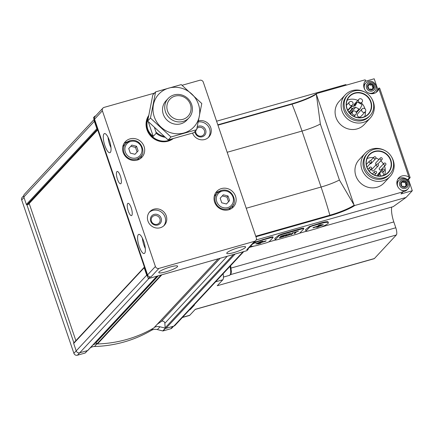 <?xml version="1.0" encoding="UTF-8"?>
<svg xmlns="http://www.w3.org/2000/svg" width="434" height="434" viewBox="0 0 434 434"><rect width="100%" height="100%" fill="white"/><g stroke="black" fill="none" stroke-linecap="round" stroke-linejoin="round"><path stroke-width="0.65" d="M95.572 115.997L94.829 116.209L93.522 117.614L94.265 119.795A2.843 2.675 43 0 0 94.346 121.303L96.874 128.73A0.57 0.537 43 0 0 97.444 129.137L144.413 267.105A0.57 0.537 43 0 0 144.197 267.729L146.725 275.161A2.843 2.675 43 0 0 147.593 276.447L148.336 278.628L246.903 250.689L248.21 249.284L248.064 248.856M154.471 93.109L104.1 107.388A2.843 2.675 43 0 0 102.386 110.784L155.399 266.492A2.843 2.675 43 0 0 158.915 268.407L254.606 241.282A2.843 2.675 43 0 0 256.315 237.886L203.307 82.178A2.843 2.675 43 0 0 199.792 80.263L182.074 85.286M104.882 145.602A9.949 2.913 -105.8 0 0 109.878 152.714A9.949 2.913 -105.8 0 0 109.965 142.352A9.949 2.913 -105.8 0 0 104.453 133.574A9.949 2.913 -105.8 0 0 104.882 145.602M139.195 246.403A9.949 2.913 -105.8 0 0 144.191 253.516A9.949 2.913 -105.8 0 0 144.283 243.154A9.949 2.913 -105.8 0 0 138.766 234.376A9.949 2.913 -105.8 0 0 139.195 246.403M117.435 179.209A6.396 1.872 -105.8 0 0 120.647 183.783A6.396 1.872 -105.8 0 0 120.706 177.121A6.396 1.872 -105.8 0 0 117.158 171.479A6.396 1.872 -105.8 0 0 117.435 179.209M128.269 211.038A6.396 1.872 -105.8 0 0 131.486 215.617A6.396 1.872 -105.8 0 0 131.54 208.949A6.396 1.872 -105.8 0 0 127.997 203.313A6.396 1.872 -105.8 0 0 128.269 211.038M102.923 108.104L95.089 116.518A2.843 2.675 43 0 0 94.552 119.198L147.56 274.906A2.843 2.675 43 0 0 151.081 276.821L158.915 268.407M165.913 271.841A9.949 1.66 161.2 0 0 177.62 266.178A9.949 1.66 161.2 0 0 167.665 267.811A9.949 1.66 161.2 0 0 158.784 272.59A9.949 1.66 161.2 0 0 165.913 271.841M233.893 252.572A9.949 1.66 161.2 0 0 245.595 246.913A9.949 1.66 161.2 0 0 235.64 248.546A9.949 1.66 161.2 0 0 226.76 253.32A9.949 1.66 161.2 0 0 233.893 252.572M149.491 276.789L149.643 277.228L151.081 276.821M149.643 277.228L148.336 278.628M255.783 240.566L247.944 248.98A2.843 2.675 43 0 1 246.772 249.696L248.21 249.284M173.123 138.685A17.051 16.053 -137 0 1 151.623 136.932A17.051 16.053 -137 0 1 148.629 115.59M130.01 138.875A11.371 10.704 -137 0 1 142.808 143.898A11.371 10.704 -137 0 1 141.945 157.233A11.371 10.704 -137 0 1 126.332 157.32A11.371 10.704 -137 0 1 125.307 141.739A11.371 10.704 -137 0 1 130.01 138.875M221.47 188.573A11.371 10.704 -137 0 1 234.262 193.602A11.371 10.704 -137 0 1 233.4 206.931A11.371 10.704 -137 0 1 217.787 207.018A11.371 10.704 -137 0 1 216.761 191.437A11.371 10.704 -137 0 1 221.47 188.573M153.945 209.172A9.949 9.364 -137 0 1 165.137 213.566A9.949 9.364 -137 0 1 164.383 225.235A9.949 9.364 -137 0 1 150.723 225.306A9.949 9.364 -137 0 1 149.822 211.673A9.949 9.364 -137 0 1 153.945 209.172M198.517 120.912A9.949 9.364 -137 0 1 209.66 125.361A9.949 9.364 -137 0 1 208.879 136.998A9.949 9.364 -137 0 1 192.555 133.092M173.687 326.151L171.929 328.044A2.843 2.675 43 0 1 170.752 328.755L163.048 330.941A0.57 0.537 43 0 1 162.761 330.947L157.379 329.585L159.994 326.786A8.528 8.029 43 0 0 154.417 327.317M159.994 326.786L165.262 328.109A0.57 0.537 43 0 0 165.897 328.359L173.844 326.108A2.843 2.675 43 0 0 175.021 325.391L243.767 251.579M157.439 324.073A126.473 119.068 43 0 0 161.285 321.48A2.273 2.143 43 0 1 164.844 323.276L165.164 327.833A0.57 0.537 43 0 0 165.262 328.109M23.707 195.723L22.237 197.302A2.843 2.675 43 0 0 21.7 199.982L73.894 353.303A2.843 2.675 43 0 0 77.415 355.218L85.118 353.032A0.57 0.537 43 0 0 85.352 352.891A0.57 0.537 43 0 0 85.352 352.885L87.5 350.585L85.352 352.891M94.14 119.426L24.364 194.345A2.843 2.675 43 0 0 23.832 197.02L26.36 204.452A0.57 0.537 43 0 0 26.924 204.853L73.888 342.8M157.379 329.585A8.528 8.029 43 0 0 151.282 330.404L153.251 328.294M90.283 347.835A8.528 8.029 43 0 1 94.476 346.506A127.894 120.408 43 0 0 151.282 330.404M73.894 342.822A0.57 0.537 43 0 0 73.677 343.451L76.205 350.878A2.843 2.675 43 0 0 79.726 352.788L87.668 350.536A0.57 0.537 43 0 0 87.907 350.39L157.037 276.16M95.133 342.632A126.473 119.068 43 0 0 95.529 342.627A0.57 0.537 43 0 1 95.93 342.784L97.037 343.804A0.57 0.537 43 0 0 97.449 343.961A127.894 120.408 43 0 0 153.755 328.001A0.57 0.537 43 0 0 153.956 327.784M26.924 204.853A0.57 0.537 43 0 0 27.06 204.832L28.107 204.533A0.57 0.537 43 0 0 28.34 204.392L97.71 129.912M29.186 203.486L75.879 340.663M96.934 343.706A8.528 8.029 43 0 0 92.898 345.03M94.829 116.209L94.975 116.648M94.265 119.795L97.444 129.137M144.413 267.105L147.593 276.447M198.295 121.965A9.949 9.364 -137 0 1 208.51 126.668A9.949 9.364 -137 0 1 208.26 137.6M197.269 126.771A5.685 5.349 -137 0 1 198.62 126.175A5.685 5.349 -137 0 1 205.792 130.46A5.685 5.349 -137 0 1 201.305 136.96A5.685 5.349 -137 0 1 194.909 131.551M196.89 128.518A4.606 4.34 -137 0 1 203.899 129.478A4.606 4.34 -137 0 1 198.197 135.625A4.606 4.34 -137 0 1 195.783 130.612M149.269 212.334A9.949 9.364 -137 0 1 152.768 210.43A9.949 9.364 -137 0 1 163.705 214.45A9.949 9.364 -137 0 1 163.764 225.837M154.124 214.412A5.685 5.349 -137 0 1 161.361 221.085A5.685 5.349 -137 0 1 152.301 223.651A5.685 5.349 -137 0 1 154.124 214.412M154.216 215.682A4.606 4.34 -137 0 1 159.05 223.119A4.606 4.34 -137 0 1 152.725 223.157A4.606 4.34 -137 0 1 154.216 215.682M215.514 193.092A11.371 10.704 -137 0 1 218.66 191.589A11.371 10.704 -137 0 1 219.007 191.497M233.183 204.696A11.371 10.704 -137 0 1 231.843 208.293M231.902 206.454C237.653 203.02 233.069 187.537 221.514 190.358L217.342 192.897A9.949 9.364 -137 0 0 218.242 206.53A9.949 9.364 -137 0 0 231.902 206.454L229.553 208.982A9.949 9.364 -137 0 1 228.675 209.801M214.239 196.352A9.949 9.364 -137 0 1 214.993 195.419L217.342 192.897A9.949 9.364 -137 0 1 221.465 190.39M229.586 200.579L228.024 195.989L223.32 194.801L220.179 198.208L221.747 202.803L226.45 203.991L229.586 200.579L228.544 201.702L226.982 197.107L228.024 195.989M124.059 143.388A11.371 10.704 -137 0 1 127.205 141.891A11.371 10.704 -137 0 1 127.553 141.799M141.723 154.998A11.371 10.704 -137 0 1 140.383 158.594M140.448 156.755C146.198 153.316 141.614 137.838 130.059 140.659L125.887 143.198A9.949 9.364 -137 0 0 126.782 156.831A9.949 9.364 -137 0 0 140.448 156.755L138.099 159.278A9.949 9.364 -137 0 1 137.22 160.103M122.779 146.654A9.949 9.364 -137 0 1 123.538 145.721L125.887 143.198A9.949 9.364 -137 0 1 130.005 140.692M138.131 150.88L136.569 146.285L131.865 145.102L128.724 148.509L130.287 153.104L134.99 154.292L138.131 150.88L137.09 152.003L135.522 147.408L136.569 146.285M134.985 154.287L137.09 152.003M135.522 147.408L130.829 146.225M226.439 203.985L228.544 201.702M226.982 197.107L222.284 195.924M142.357 238.082A9.949 2.913 -105.8 0 0 143.898 245.069A9.949 2.913 -105.8 0 0 145.309 248.476M108.044 137.28A9.949 2.913 -105.8 0 0 109.585 144.267A9.949 2.913 -105.8 0 0 110.99 147.674M249.398 247.423L254.085 246.089M268.57 241.988L275.422 240.045M299.286 233.28L306.138 231.338M320.623 227.232L393.22 206.649L406.034 197.459L412.3 190.727L408.497 179.546M328.375 222.74L328.077 221.861C327.61 221.389 325.104 221.779 320.563 223.033L309.404 226.559L305.552 229.651L305.959 231.241A2.843 0.472 161.2 0 0 307.994 231.029L315.838 228.805A10.66 1.779 161.2 0 0 328.375 222.74A10.66 1.779 161.2 0 0 320.737 223.543L312.892 225.767A2.843 0.472 161.2 0 0 309.626 227.21L306.035 231.067A2.843 0.472 161.2 0 0 305.959 231.241M303.816 228.702L303.61 228.089L301.608 228.403L281.997 233.964L278.682 235.266L274.831 238.358L275.237 239.948A2.843 0.472 161.2 0 0 277.277 239.736L296.883 234.176A2.843 0.472 161.2 0 0 300.149 232.732L303.74 228.875A2.843 0.472 161.2 0 0 303.816 228.702A2.843 0.472 161.2 0 0 301.782 228.919L282.171 234.474A2.843 0.472 161.2 0 0 278.905 235.917L275.313 239.774A2.843 0.472 161.2 0 0 275.237 239.948M250.722 245.997A10.66 1.779 161.2 0 0 258.322 245.107L266.161 242.883A2.843 0.472 161.2 0 0 269.433 241.44L273.024 237.588A2.843 0.472 161.2 0 0 273.1 237.409L272.888 236.801L270.887 237.11L254.02 242.454M256.217 239.926L406.034 197.459M377.792 89.355L374.189 78.782L364.972 81.397M376.18 92.388A7.958 7.492 43 0 0 377.037 90.267L378.985 88.173L378.833 88.769A7.958 7.492 43 0 1 377.265 91.438A7.958 7.492 43 0 1 366.442 91.596A7.958 7.492 43 0 1 365.439 80.795A0.57 0.537 43 0 0 364.831 79.889L316.684 93.538L316.305 94.124A22.666 3.787 -18.8 0 1 292.049 104.155L291.794 103.835L217.825 124.813L291.794 103.835C302.655 100.617 310.896 97.211 316.527 93.614L316.684 93.538M400.978 193.938L402.936 191.833A0.57 0.537 43 0 0 403.175 191.687L401.211 193.792A0.57 0.537 43 0 1 400.978 193.938L412.3 190.727M402.936 191.833L354.795 205.477L354.117 205.19L316.305 94.124M371.282 97.867A17.051 16.053 -137 0 1 373.386 102.082A17.051 16.053 -137 0 1 370.175 118.151L364.153 124.618A17.051 16.053 -137 0 1 340.733 124.742A17.051 16.053 -137 0 1 339.198 101.377L345.22 94.905A17.051 16.053 -137 0 1 365.374 92.366M391.148 156.224A17.051 16.053 -137 0 1 393.253 160.439A17.051 16.053 -137 0 1 390.041 176.508L384.019 182.974A17.051 16.053 -137 0 1 360.6 183.105A17.051 16.053 -137 0 1 359.064 159.734L365.086 153.267A17.051 16.053 -137 0 1 385.24 150.723M403.175 191.687A0.57 0.537 43 0 0 402.877 190.776A7.958 7.492 43 0 1 398.765 177.945A7.958 7.492 43 0 1 408.964 177.278L409.463 177.701L410.021 177.484M379.734 88.52L379.094 87.961L377.162 90.033A0.57 0.537 43 0 0 377.037 90.267M397.891 179.096A7.958 7.492 43 0 1 407.515 179.795A0.57 0.537 43 0 0 408.28 179.774L410.146 177.647L379.69 88.183M353.639 204.311L339.41 180.012L320.352 124.037L316.457 95.1M390.513 160.298A12.819 12.065 -137 0 1 388.104 172.379A12.819 12.065 -137 0 1 370.5 172.472A12.819 12.065 -137 0 1 369.345 154.905A12.819 12.065 -137 0 1 390.513 160.298M367.028 158.627A12.819 12.065 -137 0 1 373.522 157.596M375.963 158.112A12.819 12.065 -137 0 1 378.953 159.484M380.792 160.846A12.819 12.065 -137 0 1 383.412 163.954M384.486 166.135A12.819 12.065 -137 0 1 384.654 166.596A12.819 12.065 -137 0 1 384.557 174.951M361.376 102.901A12.819 12.065 -137 0 1 364.788 108.24A12.819 12.065 -137 0 1 364.945 108.75M365.444 111.565A12.819 12.065 -137 0 1 364.69 116.594M347.162 100.27A12.819 12.065 -137 0 1 357.838 100.444M352.587 104.887A2.132 2.007 43 0 0 352.988 102.88A2.132 2.007 43 0 0 349.468 101.985A2.132 2.007 43 0 0 349.658 104.903A2.132 2.007 43 0 0 352.587 104.887L348.209 109.585A2.132 2.007 -137 0 1 347.629 110.014M365.271 111.782L360.898 116.48A2.132 2.007 -137 0 1 357.969 116.496A2.132 2.007 -137 0 1 357.779 113.572L362.151 108.874A2.132 2.007 43 0 0 362.341 111.798A2.132 2.007 43 0 0 365.672 109.775A2.132 2.007 43 0 0 362.151 108.874M354.025 105.636A2.132 2.007 -137 0 1 354.518 104.008L358.896 99.31A2.132 2.007 43 0 0 359.086 102.234A2.132 2.007 43 0 0 362.417 100.205A2.132 2.007 43 0 0 358.896 99.31M349.809 113.279L350.905 113.502M346.484 85.091A6.109 1.79 -105.8 0 0 345.507 84.657L216.593 121.2M391.739 207.072A14.208 4.161 -105.8 0 0 393.817 221.926L231.121 268.049M195.186 309.431L374.13 258.707A6.109 1.79 -105.8 0 0 374.401 258.534L396.34 234.973A6.109 1.79 -105.8 0 0 395.803 227.763L393.817 221.926M182.388 317.482L189.376 315.502A8.528 2.495 -105.8 0 0 189.761 315.258L182.557 317.297M190.049 309.258L190.179 309.643L194.421 305.086L193.754 305.276M190.179 309.643L189.512 309.833M374.401 258.534L195.311 309.301L189.761 315.258M223.103 273.767A8.528 2.495 -105.8 0 1 222.799 279.784L217.25 285.74L396.34 234.973M385.663 164.871L381.161 169.71A1.139 1.069 -137 0 1 379.598 169.721A1.139 1.069 -137 0 1 379.495 168.159L383.998 163.325A1.139 1.069 43 0 0 384.101 164.882A1.139 1.069 43 0 0 385.875 163.802A1.139 1.069 43 0 0 383.998 163.325M377.764 175.032A1.139 1.069 -137 0 1 378.025 174.17L382.533 169.336A1.139 1.069 43 0 0 382.636 170.893A1.139 1.069 43 0 0 384.41 169.813A1.139 1.069 43 0 0 382.533 169.336M376.533 164.329L372.03 169.162A1.139 1.069 43 0 0 372.133 170.719A1.139 1.069 43 0 0 373.69 170.714L378.198 165.875A1.139 1.069 43 0 0 378.41 164.806A1.139 1.069 43 0 0 376.533 164.329A1.139 1.069 43 0 0 376.636 165.886A1.139 1.069 43 0 0 378.198 165.875M376.262 164.616A1.139 1.069 -137 0 1 375.828 162.842L380.33 158.003A1.139 1.069 43 0 0 380.434 159.56A1.139 1.069 43 0 0 382.208 158.481A1.139 1.069 43 0 0 380.33 158.003M375.714 158.584A1.139 1.069 43 0 0 375.931 157.509A1.139 1.069 43 0 0 374.048 157.032A1.139 1.069 43 0 0 374.151 158.589A1.139 1.069 43 0 0 375.714 158.584L371.211 163.417A1.139 1.069 -137 0 1 370.142 163.705M390.844 160.157A13.101 12.336 -137 0 1 376.37 175.873A13.101 12.336 -137 0 1 369.16 154.688A13.101 12.336 -137 0 1 390.844 160.157M392.775 159.609A15.206 14.317 -137 0 1 389.916 173.936A15.206 14.317 -137 0 1 369.036 174.05A15.206 14.317 -137 0 1 367.663 153.207A15.206 14.317 -137 0 1 392.775 159.609M389.916 173.936L388.935 174.989A15.206 14.317 -137 0 1 368.054 175.103A15.206 14.317 -137 0 1 366.681 154.26L367.663 153.207M390.041 176.508A17.051 16.053 -137 0 1 366.621 176.638A17.051 16.053 -137 0 1 365.086 153.267M370.647 101.941A12.819 12.065 -137 0 1 368.238 114.023A12.819 12.065 -137 0 1 350.634 114.115A12.819 12.065 -137 0 1 349.478 96.549A12.819 12.065 -137 0 1 370.647 101.941M370.978 101.8A13.101 12.336 -137 0 1 356.504 117.511A13.101 12.336 -137 0 1 349.289 96.332A13.101 12.336 -137 0 1 370.978 101.8M372.909 101.247A15.206 14.317 -137 0 1 370.05 115.58A15.206 14.317 -137 0 1 349.164 115.688A15.206 14.317 -137 0 1 347.797 94.851A15.206 14.317 -137 0 1 372.909 101.247M370.05 115.58L369.068 116.627A15.206 14.317 -137 0 1 348.187 116.741A15.206 14.317 -137 0 1 346.815 95.903L347.797 94.851M370.175 118.151A17.051 16.053 -137 0 1 346.755 118.276A17.051 16.053 -137 0 1 345.22 94.905M353.547 107.887L355.75 107.263L359.01 109.037A0.852 0.803 43 0 0 360.117 108.722L361.815 105.364A0.852 0.803 43 0 0 361.43 104.236L357.947 102.343A0.852 0.803 43 0 0 356.84 102.657L355.251 105.804L351.914 106.547A0.993 0.939 43 0 0 351.318 108.066A0.993 0.939 43 0 0 352.538 108.381L353.547 107.887L349.202 112.558M355.75 107.263L350.265 113.155M383.878 175.244L383.119 173.02A1.703 1.606 43 0 0 380.303 172.303A1.703 1.606 43 0 0 379.983 173.909L380.694 176.003M376.576 172.032A1.139 1.069 43 0 0 374.699 171.555A1.139 1.069 43 0 0 374.802 173.112A1.139 1.069 43 0 0 376.576 172.032M371.64 167.839A1.139 1.069 43 0 0 369.763 167.361A1.139 1.069 43 0 0 369.86 168.918A1.139 1.069 43 0 0 371.64 167.839M371.358 161.556A1.139 1.069 43 0 0 369.48 161.079A1.139 1.069 43 0 0 369.584 162.636A1.139 1.069 43 0 0 371.358 161.556M356.243 112.444A2.132 2.007 43 0 0 352.723 111.549A2.132 2.007 43 0 0 352.913 114.473A2.132 2.007 43 0 0 356.243 112.444M401.141 190.054A6.255 5.886 -137 0 0 408.02 188.855L407.2 189.729A6.255 5.886 -137 0 1 403.278 191.524M396.85 183.229A6.255 5.886 -137 0 1 398.054 181.206L398.868 180.332A6.255 5.886 -137 0 0 398.157 187.276M367.999 92.702A6.255 5.886 -137 0 0 374.878 91.503L374.059 92.377A6.255 5.886 -137 0 1 372.128 93.722M363.708 85.878A6.255 5.886 -137 0 1 364.907 83.854L365.726 82.981A6.255 5.886 -137 0 0 365.016 89.925M407.07 183.181A3.412 3.212 -137 0 1 403.3 187.271A3.412 3.212 -137 0 1 401.423 181.754A3.412 3.212 -137 0 1 407.07 183.181M401.64 185.595A1.177 1.107 43 0 0 401.097 183.994A0.673 0.635 43 0 1 401.341 182.768A1.177 1.107 43 0 0 402.426 181.586A0.673 0.635 43 0 1 403.631 181.244A1.177 1.107 43 0 0 405.264 181.656A0.673 0.635 43 0 1 406.224 182.546A1.177 1.107 -137 0 0 406.766 184.141A0.673 0.635 43 0 1 406.528 185.367A1.177 1.107 43 0 0 405.437 186.549A0.673 0.635 43 0 1 404.233 186.891A1.177 1.107 43 0 0 402.6 186.479A0.673 0.635 43 0 1 401.64 185.595M373.929 85.823A3.412 3.212 -137 0 1 370.159 89.914A3.412 3.212 -137 0 1 368.282 84.402A3.412 3.212 -137 0 1 373.929 85.823M368.499 88.238A1.177 1.107 43 0 0 367.956 86.643A0.673 0.635 43 0 1 368.195 85.417A1.177 1.107 43 0 0 369.285 84.234A0.673 0.635 43 0 1 370.49 83.892A1.177 1.107 43 0 0 372.122 84.305A0.673 0.635 43 0 1 373.083 85.189A1.177 1.107 -137 0 0 373.625 86.784A0.673 0.635 43 0 1 373.386 88.01A1.177 1.107 43 0 0 372.296 89.198A0.673 0.635 43 0 1 371.092 89.534A1.177 1.107 43 0 0 369.459 89.127A0.673 0.635 43 0 1 368.499 88.238M400.718 183.474A1.177 1.107 43 0 0 401.499 183.132L402.15 182.432M406.495 185.367A0.673 0.635 43 0 0 406.115 184.841A1.177 1.107 43 0 1 405.573 183.246A0.673 0.635 43 0 0 404.613 182.356A1.177 1.107 43 0 1 402.98 181.949A0.673 0.635 43 0 0 402.432 181.613M405.714 185.703L405.063 186.403A1.177 1.107 43 0 0 404.781 187.222M367.576 86.116A1.177 1.107 43 0 0 368.358 85.78L369.009 85.08M373.354 88.01A0.673 0.635 43 0 0 372.974 87.489A1.177 1.107 43 0 1 372.432 85.894A0.673 0.635 43 0 0 371.471 85.004A1.177 1.107 43 0 1 369.839 84.592A0.673 0.635 43 0 0 369.291 84.261M372.573 88.352L371.922 89.051A1.177 1.107 43 0 0 371.64 89.871M273.1 237.409A2.843 0.472 161.2 0 0 271.06 237.626L263.216 239.85A10.66 1.779 161.2 0 0 252.42 244.174M260.601 241.711L255.767 243.908L258.588 243.87L260.899 243.116L259.136 243.127L265.239 241.396L266.167 240.794L259.662 242.568L262.727 241.152L260.601 241.711M288.643 233.931L286.424 234.561L284.791 236.313L287.015 235.684A3.564 0.597 161.2 0 0 290.91 233.742A3.564 0.597 161.2 0 0 288.643 233.931M285.637 234.783L280.934 236.118L279.301 237.87L284.004 236.535L280.364 237.403L280.885 236.839L284.563 235.629L281.096 236.611L281.568 236.107L285.637 234.783M294.002 232.412L295.543 232.157L294.138 233.666L295.055 233.405L296.455 231.897L298.451 231.154L294.002 232.412M292.5 232.841L290.867 234.593L291.784 234.333L293.417 232.581L292.5 232.841M313.212 227.492L312.936 227.807L313.343 227.763L319.446 226.033L316.787 227.405L323.341 224.693L320.189 224.79L318.209 225.485L319.966 225.474L313.212 227.492M257.15 243.235L259.103 243.029M259.565 242.281L258.914 242.465L259.136 243.127M259.527 242.183L259.662 242.568M319.321 225.658L319.446 226.033M319.353 225.751L321.73 224.703M319.777 224.904L319.966 225.474M291.605 233.801L291.784 234.333M294.87 232.874L295.055 233.405M280.196 236.91L280.364 237.403M280.717 236.351L280.885 236.839M280.928 236.123L281.096 236.611M287.107 234.55L285.935 235.808L287.243 235.44A2.571 0.429 161.2 0 0 290.015 234.051A2.571 0.429 161.2 0 0 288.415 234.176L287.053 234.382M285.751 235.282L285.935 235.808M163.944 136.352A16.199 15.25 -137 0 1 155.963 132.017L154.526 127.791M165.001 137.269A16.769 15.787 -137 0 1 156.191 133.211L155.963 132.017M171.956 138.988A16.769 15.787 -137 0 1 152.09 136.347A16.769 15.787 -137 0 1 148.433 116.67M156.191 133.211L153.251 136.363L148.233 121.628M147.967 119.35L147.593 119.746C145.922 126.652 147.804 132.191 153.251 136.363M172.857 138.75A17.051 16.053 -137 0 1 151.938 136.569A17.051 16.053 -137 0 1 148.585 115.824M147.793 120.337L147.593 119.746M190.407 104.491A12.434 11.707 -137 0 1 176.671 119.404A12.434 11.707 -137 0 1 169.83 99.305A12.434 11.707 -137 0 1 190.407 104.491M191.633 104.464A14.208 13.378 -137 0 1 188.964 117.858A14.208 13.378 -137 0 1 169.444 117.961A14.208 13.378 -137 0 1 168.164 98.485A14.208 13.378 -137 0 1 191.633 104.464M198.452 104.274A24.016 22.611 -137 0 1 171.918 133.081A24.016 22.611 -137 0 1 158.703 94.259A24.016 22.611 -137 0 1 198.452 104.274M187.781 118.97A14.208 13.378 -137 0 1 167.242 120.326A14.208 13.378 -137 0 1 167.139 99.739M170.963 136.981L196.624 129.706L201.783 103.52L181.276 84.608L155.611 91.883L150.457 118.07L170.963 136.981L168.175 139.97L147.668 121.059L152.828 94.878L155.611 91.883M196.624 129.706L193.841 132.695L168.175 139.97M150.457 118.07L147.668 121.059M94.552 119.198L102.386 110.784M147.56 274.906L155.399 266.492M246.772 249.696L254.606 241.282M73.894 353.303L76.194 350.84M21.7 199.982L23.995 197.513M170.752 328.755L172.992 326.346M163.048 330.941L165.49 328.316M85.118 353.032L87.359 350.623M77.415 355.218L79.661 352.804M76.205 350.878L146.725 275.161M73.677 343.451L144.197 267.729M26.36 204.452L96.874 128.73M23.832 197.02L94.346 121.303M173.844 326.108L243.073 251.774M165.897 328.359L235.13 254.026M87.668 350.536L156.902 276.203M79.726 352.788L148.954 278.454M27.06 204.832L97.476 129.229M28.107 204.533L97.683 129.831M95.529 342.627L157.564 276.013M95.93 342.784L158.318 275.802M97.037 343.804L161.112 275.01M97.449 343.961L161.871 274.793M153.755 328.001L218.177 258.832M161.285 321.48L220.152 258.273M164.844 323.276L227.264 256.255M165.164 327.833L233.47 254.498M94.476 346.506L97.015 343.782M162.761 330.947L165.327 328.191M222.083 191.172A8.81 8.295 -137 0 1 233.302 201.517A8.81 8.295 -137 0 1 219.268 205.499A8.81 8.295 -137 0 1 222.083 191.172M130.629 141.473A8.81 8.295 -137 0 1 141.847 151.819A8.81 8.295 -137 0 1 127.808 155.795A8.81 8.295 -137 0 1 130.629 141.473M316.419 93.722A23.224 3.879 -18.8 0 1 291.827 103.835M354.795 205.477A23.224 3.879 -18.8 0 1 329.878 215.796L329.856 215.215A170.524 49.932 -105.8 0 0 321.073 187.038L302.015 131.063A170.524 49.932 -105.8 0 0 292.049 104.155L217.939 125.16M255.93 236.758L329.878 215.796M408.964 177.278L378.833 88.769M227.172 152.28L302.015 131.063A20.094 3.358 -18.8 0 0 320.352 124.037M255.751 236.226L329.856 215.215A22.666 3.787 -18.8 0 0 354.117 205.19M246.23 208.249L321.073 187.038A20.094 3.358 -18.8 0 0 339.41 180.012M222.799 279.784L215.595 281.823M395.803 227.763L230.595 274.597M352.538 108.381L348.952 112.227M359.01 109.037L356.113 112.146M356.84 102.657L353.428 106.325M379.983 173.909L378.052 175.982M407.515 179.795L409.463 177.701M408.117 182.915A4.59 4.324 -137 0 1 403.045 188.416A4.59 4.324 -137 0 1 400.517 181A4.59 4.324 -137 0 1 408.117 182.915M374.976 85.558A4.59 4.324 -137 0 1 369.904 91.064A4.59 4.324 -137 0 1 367.376 83.648A4.59 4.324 -137 0 1 374.976 85.558M400.718 183.441L401.341 182.768M402.98 181.949L403.631 181.244M404.613 182.356L405.264 181.656M405.573 183.246L406.224 182.546M406.115 184.841L406.766 184.141M404.808 187.222L405.437 186.549M367.576 86.089L368.195 85.417M369.839 84.592L370.49 83.892M371.471 85.004L372.122 84.305M372.432 85.894L373.083 85.189M372.974 87.489L373.625 86.784M371.667 89.871L372.296 89.198M270.887 237.11L271.06 237.626M263.042 239.335L263.216 239.85M281.997 233.964L282.171 234.474M278.682 235.266L278.905 235.917M274.831 238.358L275.313 239.774M301.608 228.403L301.782 228.919M309.404 226.559L309.626 227.21M305.552 229.651L306.035 231.067M320.563 223.033L320.737 223.543M312.719 225.251L312.892 225.767M258.36 243.208L258.588 243.87M258.697 243.148L258.919 243.81M260.118 243.111L260.226 243.436M265.109 241.022L265.239 241.396M265.798 240.827L265.89 241.109M313.245 227.465L313.343 227.763M317.976 226.684L318.095 227.036M318.377 226.505L318.507 226.89M230.633 265.684L231.393 271.63L231.062 273.691L229.521 275.351A9.949 2.913 -105.8 0 0 229.977 266.384M73.785 342.914L144.305 267.198M153.875 327.909L218.215 258.821M351.345 106.829L347.889 110.54M359.998 108.896L356.336 112.829M356.96 102.484L353.368 106.341M380.303 172.303L377.027 175.824M374.699 171.555L372.443 173.98M376.365 173.106L374.531 175.07M369.763 167.361L367.967 169.282M371.423 168.907L369.296 171.197M369.48 161.079L366.345 164.443M371.141 162.631L366.974 167.106M374.048 157.032L370.549 160.792M381.996 159.555L377.759 164.095M384.199 170.882L382.766 172.417M362.016 102.218L360.567 103.769M352.723 111.549L350.471 113.963M355.842 114.457L354.014 116.42M349.468 101.985L346.403 105.272M408.02 188.855C409.528 187.108 409.94 185.106 409.246 182.839C406.593 178.141 403.132 177.305 398.868 180.332M374.878 91.503C376.386 89.757 376.799 87.749 376.104 85.487C373.452 80.789 369.99 79.954 365.726 82.981M289.885 233.666L290.015 234.051M229.521 275.351L223.434 277.076M168.164 98.485L165.962 100.851M188.964 117.858L186.756 120.223"/></g></svg>
